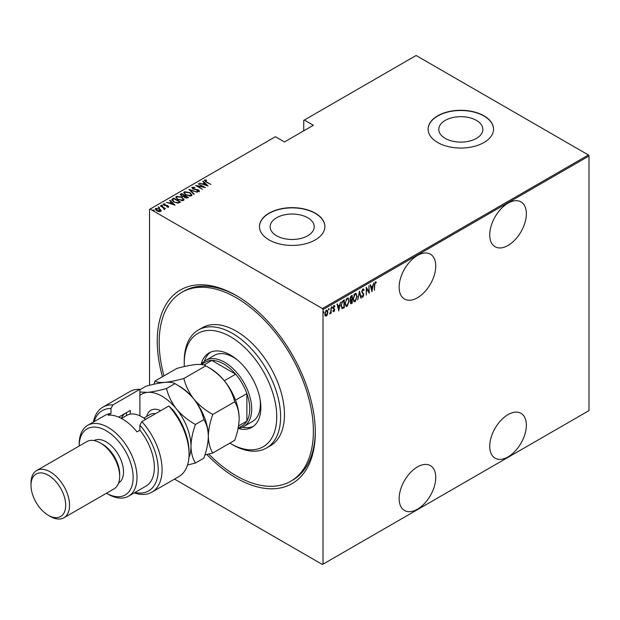 <?xml version="1.0" encoding="UTF-8"?>
<svg xmlns="http://www.w3.org/2000/svg" width="620" height="620" viewBox="0 0 620 620"><rect width="100%" height="100%" fill="white"/><g stroke="black" fill="none" stroke-linecap="round" stroke-linejoin="round"><path stroke-width="0.93" d="M162.456 376.743A111.763 64.527 60 0 1 236.274 295.531L236.274 295.531A111.763 64.527 60 0 1 315.301 432.411A111.763 64.527 60 0 1 236.274 478.036A111.763 64.527 60 0 1 206.871 454.507M208.746 454.049A109.035 62.953 -120 0 0 236.274 475.811A109.035 62.953 -120 0 0 290.788 481.213L292.717 480.097A109.035 62.953 -120 0 0 315.293 431.288M417.454 255.471A25.893 14.95 120 0 0 400.536 278.287A25.893 14.95 120 0 0 404.511 299.042A25.893 14.95 120 0 0 417.454 297.755A25.893 14.95 120 0 0 434.372 274.939A25.893 14.95 120 0 0 430.404 254.185A25.893 14.95 120 0 0 417.454 255.471M508.043 203.166A25.893 14.95 120 0 0 491.133 225.99A25.893 14.95 120 0 0 495.101 246.737A25.893 14.95 120 0 0 508.043 245.458A25.893 14.95 120 0 0 524.962 222.634A25.893 14.95 120 0 0 520.994 201.888A25.893 14.95 120 0 0 508.043 203.166M508.043 414.602A25.893 14.95 120 0 0 491.133 437.425A25.893 14.95 120 0 0 495.101 458.172A25.893 14.95 120 0 0 508.043 456.893A25.893 14.95 120 0 0 524.962 434.07A25.893 14.95 120 0 0 520.994 413.323A25.893 14.95 120 0 0 508.043 414.602M417.454 466.907A25.893 14.95 120 0 0 400.536 489.73A25.893 14.95 120 0 0 404.511 510.477A25.893 14.95 120 0 0 417.454 509.198A25.893 14.95 120 0 0 434.372 486.375A25.893 14.95 120 0 0 430.404 465.628A25.893 14.95 120 0 0 417.454 466.907M276.59 235.755A22.041 12.726 0 0 0 300.607 238.514A22.041 12.726 0 0 0 314.208 226.757A22.041 12.726 0 0 0 307.753 217.76A22.041 12.726 0 0 0 283.735 215.008A22.041 12.726 0 0 0 270.134 226.757A22.041 12.726 0 0 0 276.59 235.755M445.238 138.384A22.041 12.726 0 0 0 469.255 141.143A22.041 12.726 0 0 0 482.864 129.386A22.041 12.726 0 0 0 476.408 120.389A22.041 12.726 0 0 0 452.391 117.637A22.041 12.726 0 0 0 438.782 129.386A22.041 12.726 0 0 0 445.238 138.384M437.697 142.523A32.713 18.887 0 0 0 473.339 146.615A32.713 18.887 0 0 0 493.536 129.169A32.713 18.887 0 0 0 483.957 115.816A32.713 18.887 0 0 0 448.307 111.716A32.713 18.887 0 0 0 428.11 129.169A32.713 18.887 0 0 0 437.697 142.523M493.536 129.278A32.713 18.887 0 0 0 483.957 116.033A32.713 18.887 0 0 0 448.392 111.918A32.713 18.887 0 0 0 428.118 129.278M269.041 239.894A32.713 18.887 0 0 0 304.691 243.986A32.713 18.887 0 0 0 324.88 226.54A32.713 18.887 0 0 0 315.301 213.187A32.713 18.887 0 0 0 279.651 209.087A32.713 18.887 0 0 0 259.462 226.54A32.713 18.887 0 0 0 269.041 239.894M324.88 226.649A32.713 18.887 0 0 0 315.301 213.404A32.713 18.887 0 0 0 279.744 209.289A32.713 18.887 0 0 0 259.462 226.649M149.536 385.315L149.536 209.397L150.118 209.064L322.431 308.551L588.419 154.984L589 155.984L589 410.603L323.012 564.169L323.012 309.55L322.431 308.551M327.531 314.464L326.384 316.068L325.237 315.789L324.826 314.007L326.384 310.178L327.197 310.108L327.941 312.209L327.213 314.278M331.142 307.528L331.142 313.224L330.793 313.425L330.793 312.581L329.67 313.976L330.724 311.635L331.142 307.528M334.072 310.922L333.614 311.449L334.002 311.674L333.219 311.317L334.428 309.961L333.219 307.877L334.095 305.73L334.947 306.001L333.56 307.644L334.769 309.729L334.002 311.674L333.219 311.317M333.459 310.682L334.01 310.969M334.327 309.504L333.358 308.675M334.095 305.73L334.947 306.001L334.358 306.35M334.707 306.668L333.591 306.288M333.18 307.427L334.769 309.729M343.899 307.156L341.822 308.427L342.209 308.651L341 305.637L343.046 300.654L344.286 299.94L344.286 307.729L341.899 308.551M350.23 300.204L350.703 300.437L349.905 298.902L351.176 295.965L352.245 295.345L352.245 303.134L350.703 303.722L350.393 300.344M359.507 291.152L361.235 297.941L360.863 298.158L359.468 292.679L357.694 299.987L359.507 291.152M368.939 285.712L369.28 293.299L366.598 288.703L366.257 295.05L366.257 287.254L368.939 291.834L368.939 285.712M374.728 284.967L374.387 290.354L374.387 285.091L375.317 281.821L376.286 282.162L376.077 282.883L375.294 282.635L374.728 284.967L374.387 284.774M375.317 281.821L376.286 282.162L375.898 281.945L375.697 282.642M376.077 282.883L375.294 282.635M589 155.984L323.012 309.55M371.961 291.749L370.148 285.006L370.528 284.789L371.078 286.967L372.76 285.998L373.69 282.96L371.845 291.687M362.886 288.998L364.095 290.005L363.754 290.594L362.878 289.803L362.103 291.571L363.832 294.826L362.878 297.197L361.847 296.476L362.165 295.81L362.917 296.376L363.49 295.058L361.755 291.764L362.886 288.998L363.483 288.966M363.367 290.377L362.878 289.571L362.188 289.865M363.103 296.228L362.491 296.972L362.878 297.197L362.367 297.22M362.165 295.81L362.917 296.376M357.174 296.36L355.121 301.676L354.043 301.754L353.02 298.794L355.09 293.5L356.144 293.43L356.818 296.151M349.215 300.956L347.169 306.264L346.084 306.35L345.069 303.389L347.13 298.096L348.184 298.026L348.858 300.747M338.838 310.876L337.024 304.133L337.396 303.916L337.954 306.094L339.636 305.125L340.566 302.087L338.721 310.806M331.708 306.66L332.436 307.334L332.095 308.179L332.095 306.885M328.507 308.504L329.236 309.178L328.894 310.023L328.894 308.729M323.315 311.504L324.051 312.178L323.702 313.022L323.702 311.728M588.419 154.984L416.105 55.498L303.738 120.373L303.738 130.835M159.813 208.971L161.146 210.661L160.82 211.35L158.859 211.544L156.697 210.769L155.248 209.072L155.713 208.405L159.813 208.971L161.27 210.684M160.557 205.708L165.494 208.553L164.416 208.335L164.447 209.258L163.936 209.358L163.494 207.886L160.557 206.111M164.447 209.7L164.447 209.258M168.439 206.956L166.951 207.003L166.772 206.615L167.842 206.6L167.594 205.972L163.975 205.282L163.424 203.957L164.943 203.848L165.168 204.244L164.036 204.298L164.292 205.065L167.02 205.398L167.919 205.763L168.439 206.956L168.663 206.607M167.757 207.08L167.594 205.972M163.161 204.344L164.943 204.29M164.036 204.298L164.292 205.445M172.461 198.834L173.708 198.121L180.451 202.012L179.645 202.476L178.126 203.073L173.708 201.911L171.694 199.756L173.708 198.121M181.66 193.525L188.41 197.416L187.651 197.858L184.752 197.602L183.76 196.517L181.242 195.974L180.591 194.145L181.66 193.525L181.97 194.145M180.172 194.734L181.66 193.967M188.93 189.333L197.408 192.223L190.185 190.108L194.238 194.052L193.858 194.269L188.93 189.464M198.353 183.884L205.445 187.581L197.447 186.062L202.422 189.333L195.672 185.434L203.662 186.953L198.353 183.884M205.228 180.513L206.406 181.846L210.893 184.434L205.995 182.009L204.569 180.102L206.313 179.994L206.623 180.412L205.088 180.738L205.383 181.637M204.282 180.505L204.569 180.102L204.569 180.544L206.313 180.435L206.313 179.994M150.118 209.064L275.404 136.733L284.464 141.965L313.371 125.271L304.312 120.04M208.126 186.031L199.562 183.187L202.662 183.9L204.344 182.923L202.732 181.358L203.112 181.141L208.126 186.031M192.82 187.682L193.184 188.79L198.594 189.922L199.214 191.379L197.044 191.317L196.951 190.89L198.571 190.952L198.276 190.139L192.828 188.984L192.138 187.279L194.812 187.434L194.82 187.829L192.82 187.682L192.642 188.294M199.493 190.945L199.214 191.379M198.036 191.51L198.571 191.402L198.276 190.139M191.812 187.759L192.138 187.279L192.138 187.721L193.487 187.573M189.937 192.611L192.014 194.99L191.464 195.858L185.814 195.021L183.76 192.634L184.334 191.782L189.937 192.611L189.937 193.022M181.978 197.199L184.062 199.586L183.505 200.454L177.863 199.617L175.801 197.23L176.382 196.377L181.978 197.199L181.978 197.617M175.003 205.158L166.439 202.314L169.531 203.027L171.221 202.05L169.609 200.485L169.989 200.268L175.003 205.158M161.425 205.553L162.332 205.677L162.332 205.236L162.549 205.755L161.425 205.112L162.549 205.755M158.224 207.398L159.131 207.529L159.131 207.08L159.348 207.607L158.441 207.483L158.224 206.956L159.348 207.607M153.039 210.397L153.946 210.521L153.946 210.079L154.163 210.599L153.249 210.475L153.039 209.955L154.163 210.599M323.012 564.169L322.431 564.502L174.507 479.097M237.243 296.096A109.035 62.953 -120 0 0 183.683 291.245L181.761 292.361A109.035 62.953 -120 0 0 163.951 375.883M202.771 184.28L204.344 182.923M203.019 181.637L203.112 181.141M203.112 181.583L207.553 185.915M203.531 184.194L206.786 185.31L204.856 183.427L203.531 184.543M198.702 184.086L198.702 183.691M203.662 186.992L204.422 187.434M197.447 186.457L197.447 186.062M196.687 186.016L197.447 186.171M194.812 187.829L194.812 187.434M192.82 188.124L193.184 189.24M198.578 190.356L198.594 189.922M198.594 190.363L199.214 191.828M198.571 191.402L198.276 190.58L198.571 191.402M189.418 189.945L190.185 190.201M193.952 194.223L190.185 190.108M190.255 193.246L191.991 195.207M183.784 192.874L184.334 191.782M184.334 192.223L186.124 191.89M184.566 193.184L185.519 194.843M189.495 196.191L190.751 195.912L191.2 194.92M186.163 194.827L190.751 195.471L191.231 194.703L189.596 192.812L185.047 192.169L184.535 192.952L186.163 195.215M190.751 195.912L190.751 195.471M184.52 195.618L185.171 195.998M187.372 197.268L188.023 197.641M183.334 196.555L184.52 195.571L182.009 194.122L181.497 194.417L180.947 195.006L181.59 195.781L183.481 196.083L184.52 195.571M181.017 195.246L181.257 195.99M186.326 198.137L187.372 197.222L185.209 195.974L184.528 196.897M184.977 196.555L185.085 197.842M186.899 197.935L187.372 197.222M185.085 197.78L186.899 197.493M184.977 196.106L185.085 197.392M183.481 196.525L183.481 196.083M182.303 197.842L184.039 199.795M175.824 197.47L176.382 196.377M176.382 196.819L178.165 196.486M176.607 197.772L177.56 199.438M181.544 200.787L182.799 200.508L183.241 199.516M178.211 199.415L182.799 200.059L183.272 199.291L181.637 197.4L177.088 196.765L176.584 197.548L178.211 199.81M182.799 200.508L182.799 200.059M179.412 201.856L180.064 202.236M171.732 199.996L172.461 199.284M177.08 203.089L179.133 202.422L179.412 201.81L174.05 198.718L172.523 200.059L173.375 201.709M177.7 203.035L179.412 201.81M174.057 202.104L177.7 202.585M172.6 199.756L174.057 201.717M169.64 203.406L171.221 202.05M169.895 200.764L169.989 200.268M169.989 200.71L174.429 205.042M170.407 203.321L173.662 204.429L171.732 202.554L170.407 203.67M167.842 207.041L167.594 206.421L167.842 207.041M164.036 204.74L164.292 205.514L164.036 204.74M165.827 205.731L165.827 205.313M167.834 206.158L167.919 205.763M167.919 206.204L168.439 207.398M162.332 205.677L162.549 206.204M163.246 207.708L164.416 208.382M163.905 209.32L163.494 208.328M159.131 207.529L159.348 208.049M155.287 209.312L155.713 208.405M155.713 208.847L156.821 208.583M156 209.537L156.325 208.754L157.038 210.567L160.518 210.692M156.325 209.196L157.038 211.009M159.727 211.614L160.557 210.924M157.038 210.955L157.038 210.567M160.216 211.443L159.464 209.165L156.325 208.754M153.946 210.521L154.163 211.048M375.689 282.666L375.17 282.371L375.689 282.666M370.241 284.96L371.078 286.967M372.651 286.06L372.496 286.851M371.837 290.222L371.675 291.02M372.581 286.897L370.869 287.44L371.923 290.276L372.581 286.897L371.256 287.665L371.923 290.276M370.869 287.44L371.256 287.665M368.9 291.811L368.9 292.787M366.257 287.533L368.939 291.834M363.281 288.904L364.095 290.005M361.716 291.353L362.243 292.252M361.863 292.036L363.615 293.772M363.227 293.547L363.832 294.826M361.786 295.585L362.537 296.151L361.786 295.585M359.321 291.71L361.235 297.941M355.942 299.979L354.741 301.452L355.121 301.676M354.741 301.452L353.857 301.615M355.95 293.345L356.779 295.802M355.795 294.151L354.718 294.074L353.896 294.919M353.028 299.142L354.005 300.778M353.369 298.6L354.183 300.917L355.105 300.886L356.826 296.562L355.996 294.237L355.105 294.291L353.369 298.6L353.028 298.398M354.718 294.074L355.105 294.291M351.858 295.57L351.858 296.321M351.858 299.266L351.858 300.018M351.858 302.56L352.245 303.134M351.858 302.917L351.098 303.351L351.486 303.575M351.098 303.351L350.525 303.552M349.866 298.483L350.556 299.483M349.92 298.514L350.44 299.483M350.935 299.7L351.897 299.243L351.897 296.344L350.315 296.996M350.215 301.917L351.036 302.591M350.269 301.948L351.424 302.808L350.695 302.723M351.424 302.808L351.897 302.537L351.897 300.041L350.68 300.429M351.276 299.956L351.664 300.173L350.602 302.142M350.998 296.414L351.385 296.639L350.254 298.708M351.897 296.344L351.385 296.639M347.983 304.575L346.781 306.048L347.169 306.264M346.781 306.048L345.898 306.21M347.99 297.941L348.828 300.39M347.836 298.747L346.766 298.662L345.945 299.514M345.069 303.738L346.045 305.373M345.41 303.188L346.231 305.513L347.146 305.482L348.874 301.157L348.037 298.832L347.146 298.887L345.077 302.994M343.899 300.165L343.899 300.917M343.899 307.505L344.286 307.729M343.092 307.977L343.48 308.194M341.008 306.048L341.876 307.559M341.008 305.242L342.411 307.791L343.937 307.132L343.937 300.94L343.092 300.987L341.612 302.32M341.674 307.481L342.411 307.791M341.93 301.847L342.317 302.072L341.349 305.435M343.937 300.94L342.317 302.072M337.11 304.079L337.954 306.094M339.528 305.187L339.373 305.97M338.706 309.349L338.551 310.147M339.458 306.024L337.745 306.567L338.791 309.403L339.458 306.024L338.132 306.792L338.791 309.403M337.745 306.567L338.132 306.792M333.614 311.449L332.832 311.093M333.072 310.465L333.622 310.744M333.94 309.279L333.513 308.938L333.94 309.279M333.707 305.505L334.56 305.784M334.32 306.443L333.715 306.195L334.32 306.443M333.731 308.233L334.25 308.714M332.049 307.109L331.708 307.954M330.755 311.302L330.755 312.565M330.065 313.247L329.755 313.65M328.856 308.954L328.507 309.806M326.763 315.038L325.996 315.844L326.384 316.068M325.996 315.844L324.857 315.572M326.996 310.039L327.554 311.829M326.833 310.767L325.601 311M324.787 313.581L325.996 315.146M324.841 313.612L326.384 315.371L325.578 315.255M325.996 310.651L326.384 310.876L325.175 313.805M326.384 315.371L327.592 312.403L326.655 310.612M323.663 311.953L323.315 312.798M229.842 443.161A65.418 37.774 -120 0 0 230.493 443.54A65.418 37.774 -120 0 0 276.752 416.826A65.418 37.774 -120 0 0 230.493 336.707A65.418 37.774 -120 0 0 184.233 363.413A65.418 37.774 -120 0 0 184.31 366.552M232.422 444.649L230.493 443.54L232.422 444.649A68.146 39.347 60 0 0 266.492 448.028L270.351 445.803A68.146 39.347 -120 0 0 280.79 391.197A68.146 39.347 -120 0 0 236.274 331.142A68.146 39.347 -120 0 0 202.205 327.771L198.346 329.995A68.146 39.347 60 0 1 232.422 333.366A68.146 39.347 60 0 1 276.938 393.421A68.146 39.347 60 0 1 266.492 448.028M237.235 359.833A38.161 22.033 -120 0 0 233.383 357.291A38.161 22.033 -120 0 0 214.303 355.407L205.631 360.414A38.161 22.033 60 0 1 224.711 362.305A38.161 22.033 60 0 1 249.643 395.932A38.161 22.033 60 0 1 243.792 426.514A38.161 22.033 60 0 1 238.103 428.242L242.149 425.886A36.797 21.243 -120 0 0 246.876 421.135A36.797 21.243 -120 0 0 246.876 393.607A36.797 21.243 -120 0 0 235.67 374.193A36.797 21.243 -120 0 0 223.743 363.971A36.797 21.243 -120 0 0 211.823 360.429A36.797 21.243 -120 0 0 205.344 362.15L201.252 364.513A38.161 22.033 60 0 1 205.631 360.414M210.521 352.191A42.935 24.785 -120 0 0 204.429 361.197M201.074 364.49A42.935 24.785 60 0 1 209.025 352.943A42.935 24.785 60 0 1 230.493 355.066A42.935 24.785 60 0 1 258.54 392.902A42.935 24.785 60 0 1 251.96 427.304A42.935 24.785 60 0 1 238.065 428.443M290.788 481.213A109.035 62.953 -120 0 0 307.505 393.84A109.035 62.953 -120 0 0 236.274 297.755A109.035 62.953 -120 0 0 181.761 292.361M184.233 363.413L184.233 361.189A68.146 39.347 60 0 1 198.346 329.995M242.513 427.157A42.935 24.785 -120 0 0 253.355 426.382M243.792 426.514L252.464 421.499A38.161 22.033 -120 0 0 260.09 399.427M224.308 380.75L235.67 374.193L211.823 360.429L203.871 365.017M238.522 425.963L246.876 421.135L246.876 393.607L235.522 400.164M139.903 389.313A49.065 28.326 -120 0 0 129.828 391.584L102.843 407.17A49.065 28.326 60 0 1 112.917 404.891L139.903 389.313L139.903 415.818M106.446 493.218A38.161 22.033 -120 0 0 133.153 477.322A38.161 22.033 -120 0 0 106.167 430.737A38.161 22.033 -120 0 0 79.19 446.005L79.19 444.091A40.889 23.607 60 0 1 87.653 425.374A40.889 23.607 60 0 1 108.097 427.405A40.889 23.607 60 0 1 134.811 463.435A40.889 23.607 60 0 1 128.542 496.194A40.889 23.607 60 0 1 108.097 494.171L106.446 493.218L108.097 494.171M63.906 517.778L114.018 488.847A27.257 15.74 -120 0 0 119.66 476.361L119.66 474.137A24.529 14.167 -120 0 0 102.316 444.091L100.386 442.982A27.257 15.74 -120 0 0 86.761 441.634L36.642 470.564A27.257 15.74 60 0 1 50.274 471.913A27.257 15.74 60 0 1 68.084 495.93A27.257 15.74 60 0 1 63.906 517.778A27.257 15.74 60 0 1 50.274 516.429L48.345 515.313A24.529 14.167 -120 0 0 65.697 505.3A24.529 14.167 -120 0 0 48.345 475.253A24.529 14.167 -120 0 0 31 485.266A24.529 14.167 -120 0 0 48.345 515.313L50.274 516.429M119.66 476.361A27.257 15.74 -120 0 0 100.386 442.982L102.316 444.091M118.598 483.05A24.529 14.167 -120 0 0 122.156 463.341A24.529 14.167 -120 0 0 106.167 441.866A24.529 14.167 -120 0 0 94.07 440.564M128.542 496.194L145.886 486.181A40.889 23.607 -120 0 0 139.903 430.203L137.012 431.877A40.889 23.607 60 0 0 122.551 419.058A40.889 23.607 60 0 0 108.097 415.183L110.988 413.509A40.889 23.607 -120 0 0 105.005 415.361L87.653 425.374M134.99 492.474A46.337 26.753 -120 0 0 158.108 472.68A46.337 26.753 -120 0 0 139.903 425.165L141.833 421.585L168.81 406.007A49.065 28.326 -120 0 1 189.054 454.111A49.065 28.326 -120 0 1 178.893 476.571L151.908 492.148A49.065 28.326 60 0 1 134.253 492.9M141.833 421.585A49.065 28.326 60 0 1 151.908 492.148M93.372 422.081A49.065 28.326 60 0 1 102.843 407.17M112.917 404.891L110.988 408.471L110.988 413.509M110.988 408.471A46.337 26.753 -120 0 0 94.101 421.654M139.903 430.203L139.903 425.165M168.81 406.007L172.67 409.657A46.337 26.753 60 0 1 189.054 451.887L189.054 454.111M118.699 417.128L130.262 410.448L130.262 414.114M121.342 418.384A32.713 18.887 60 0 1 124.736 413.641M126.41 415.594L126.41 412.672M31 485.266L31 483.042A27.257 15.74 60 0 1 36.642 470.564M204.918 454.971L212.799 452.995L234.693 440.355C237.506 432.651 238.995 425.367 239.165 418.5C238.979 411.757 237.491 406.193 234.693 401.807L212.799 414.447C205.46 410.425 199.144 405.286 193.874 399.048C188.945 392.592 185.613 385.733 183.884 378.479L205.778 365.839C213.125 369.861 219.434 374.999 224.711 381.238C229.64 387.694 232.965 394.553 234.693 401.807M212.799 452.995C210.002 448.609 208.514 443.044 208.328 436.302C208.498 429.435 209.986 422.15 212.799 414.447M183.884 378.479C176.592 380.494 170.283 381.788 164.959 382.354C160.053 382.711 156.721 382.276 154.977 381.06L176.87 368.42C184.163 366.404 190.472 365.118 195.796 364.552C200.702 364.196 204.034 364.622 205.778 365.839M154.977 381.06L153.915 384.253M208.32 436.751A40.889 23.607 -120 0 0 208.328 436.302A40.889 23.607 -120 0 0 193.874 399.048A40.889 23.607 -120 0 0 177.723 385.307M239.165 418.5A40.889 23.607 60 0 0 224.711 381.238A40.889 23.607 -120 0 0 208.56 367.505M139.903 389.763L146.033 386.229C153.326 384.214 159.635 382.92 164.959 382.354C169.865 381.998 173.189 382.431 174.941 383.648C182.288 387.671 188.596 392.801 193.874 399.048C198.803 405.511 202.128 412.362 203.856 419.608C206.646 423.995 208.142 429.559 208.328 436.302C208.157 443.176 206.662 450.461 203.856 458.164L195.455 463.008C192.657 458.622 191.169 453.057 190.975 446.322A40.889 23.607 -120 0 0 176.522 409.061A40.889 23.607 -120 0 0 147.614 392.367A40.889 23.607 -120 0 0 139.903 395.397M188.922 457.498A40.889 23.607 -120 0 0 190.975 446.322C191.154 439.448 192.642 432.163 195.455 424.46C188.108 420.438 181.8 415.299 176.522 409.061C171.593 402.597 168.26 395.746 166.54 388.492C159.247 390.515 152.931 391.801 147.614 392.367L139.903 392.003M187.519 464.992L195.455 463.008M166.54 388.492L174.941 383.648M195.455 424.46L203.856 419.608M145.607 419.407A29.985 17.314 -120 0 0 141.833 416.826A29.985 17.314 -120 0 0 126.837 415.346L121.458 418.446M141.833 416.826L142.794 417.384A28.621 16.523 60 0 1 145.731 419.329M206.406 182.241L206.406 181.846M195.781 189.689L195.781 189.302M184.287 196.153L184.287 195.703M179.133 202.422L179.133 201.981M362.576 292.865L362.964 293.082M146.708 416.462A22.351 12.904 60 0 1 160.735 410.673M155.465 413.711A19.081 11.013 -120 0 0 150.21 414.439L143.917 418.074M198.749 190.689L198.749 191.138M184.535 192.952L184.535 193.393M191.231 194.703L191.231 195.145M180.947 195.006L180.947 195.447M176.584 197.548L176.584 197.989M183.272 199.291L183.272 199.741M167.958 206.421L167.958 206.863M163.874 204.546L163.874 204.988M375.813 282.704L375.425 282.48M355.996 294.237L355.609 294.012M346.231 305.513L345.844 305.288M348.037 298.832L347.649 298.608M333.715 310.961L333.328 310.736M334.459 306.412L334.072 306.187M333.917 308.357L333.529 308.132"/></g></svg>
